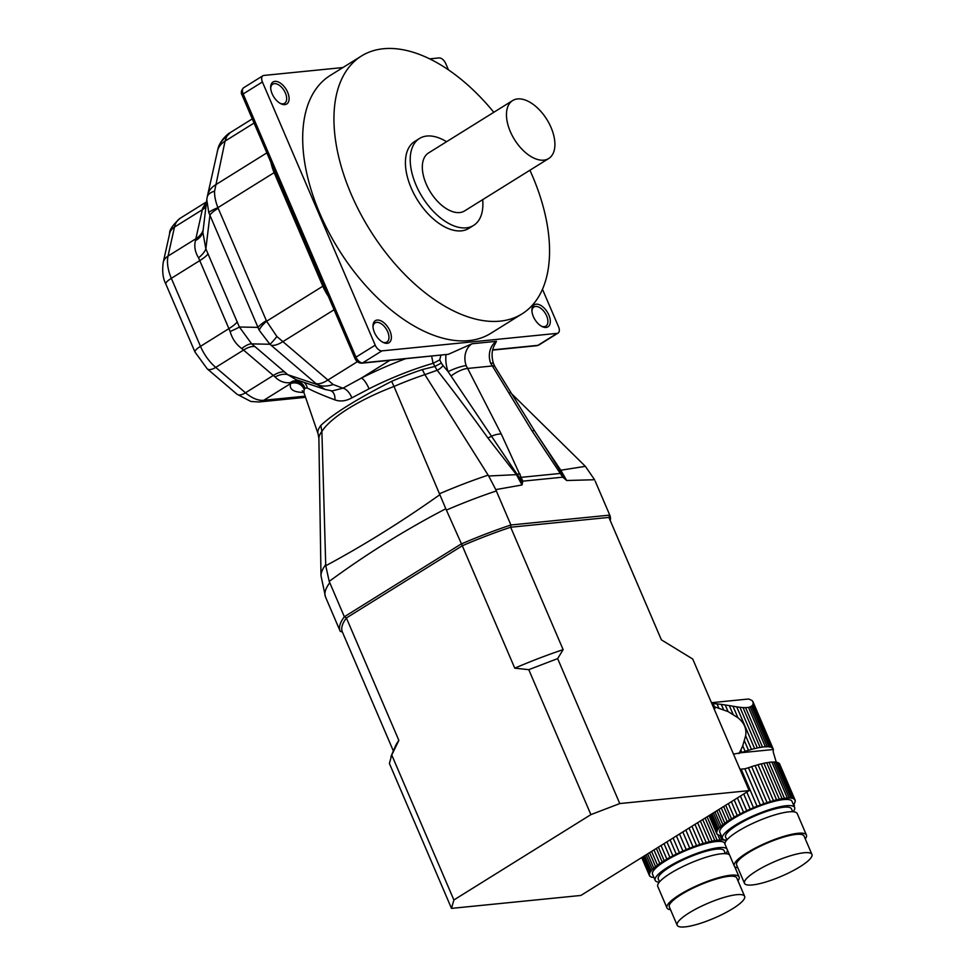 <?xml version="1.0" encoding="UTF-8"?>
<svg xmlns="http://www.w3.org/2000/svg" width="975" height="975" viewBox="0 0 975 975"><rect width="100%" height="100%" fill="white"/><g stroke="black" fill="none" stroke-linecap="round" stroke-linejoin="round"><path stroke-width="1.46" d="M713.919 708.459A8.531 6.825 -95.7 0 0 713.968 708.459L715.016 708.35A40.45 32.358 -95.7 0 0 713.554 707.582M733.505 754.126L740.963 752.737A42.644 9.372 -23.2 0 1 741.902 752.408L740.854 749.97L739.001 753.578M740.854 749.97L742.731 745.777L745.095 751.323A5.813 1.28 -23.2 0 1 741.902 752.408M772.419 747.862A42.644 9.372 -23.2 0 1 773.017 748.532L773.273 749.275A5.813 1.28 -23.2 0 1 772.895 749.032A5.813 1.28 -23.2 0 1 773.017 748.532L753.139 702.146L753.078 704.218L772.419 747.862A5.813 1.28 -23.2 0 1 771.591 747.581A5.813 1.28 -23.2 0 1 771.578 747.374L753.078 704.218L752.493 705.266L770.384 746.996A5.813 1.28 -23.2 0 1 769.007 746.777L751.579 706.132L750.177 706.887L767.24 746.692A5.813 1.28 -23.2 0 1 765.363 746.753L748.495 707.375L745.607 707.667L762.487 747.033A5.813 1.28 -23.2 0 1 760.11 747.398L743.047 707.606L739.915 707.289L757.343 747.947A5.813 1.28 -23.2 0 1 754.613 748.568L736.722 706.838L732.981 706.229L737.917 717.734C744.217 722.78 746.789 728.776 745.643 735.747L742.731 745.777M737.917 717.734L728.057 711.567L712.981 706.266M744.461 740.89L748.471 750.263A5.813 1.28 -23.2 0 0 751.481 749.385A42.644 9.372 -23.2 0 1 754.613 748.568M745.643 735.747L751.481 749.385M770.384 746.996A42.644 9.372 -23.2 0 1 771.578 747.374M751.579 706.132L752.493 705.266M767.24 746.692A42.644 9.372 -23.2 0 1 769.007 746.777M748.495 707.375L750.177 706.887M762.487 747.033A42.644 9.372 -23.2 0 1 765.363 746.753M743.047 707.606L745.607 707.667M757.343 747.947A42.644 9.372 -23.2 0 1 760.11 747.398M736.722 706.838L739.915 707.289M745.095 751.323A42.644 9.372 -23.2 0 1 748.471 750.263M711.457 702.707L748.532 699.002L751.018 700.001M773.126 751.591L776.307 762.34M751.92 700.416L753.066 702.098M773.273 749.275A42.644 9.372 -23.2 0 1 773.309 749.507L773.212 751.896M753.139 702.146L752.7 701.257L753.139 702.146M758.038 764.693L773.455 800.646A5.813 1.28 -23.2 0 1 770.445 801.523L755.04 765.558A5.813 1.28 156.8 0 0 758.038 764.693A42.644 9.372 156.8 0 1 761.17 763.876L776.575 799.829A5.813 1.28 -23.2 0 0 779.305 799.207A42.644 9.372 -23.2 0 1 782.084 798.671A5.813 1.28 -23.2 0 0 784.448 798.293A42.644 9.372 -23.2 0 1 787.337 798.013A5.813 1.28 -23.2 0 0 789.214 797.952A42.644 9.372 -23.2 0 1 790.981 798.037A5.813 1.28 -23.2 0 0 792.346 798.257A42.644 9.372 -23.2 0 1 793.553 798.635A5.813 1.28 -23.2 0 0 793.565 798.842A5.813 1.28 -23.2 0 0 794.381 799.122A42.644 9.372 -23.2 0 1 794.978 799.793A5.813 1.28 -23.2 0 0 794.869 800.292A5.813 1.28 -23.2 0 0 795.247 800.536A42.644 9.372 -23.2 0 1 795.222 801.462A5.813 1.28 -23.2 0 0 794.808 802.303A5.813 1.28 -23.2 0 0 794.918 802.437A42.644 9.372 -23.2 0 1 794.308 803.546A10.238 2.255 -23.2 0 0 794.089 804.277L794.357 805.777A6.825 1.499 -23.2 0 1 794.125 806.374M723.535 709.544L721.317 704.389L729.337 705.608L733.078 714.322M725.217 704.937L728.057 711.567M751.652 766.618L767.069 802.583A5.813 1.28 -23.2 0 1 763.876 803.668L748.459 767.703A5.813 1.28 156.8 0 0 751.652 766.618A42.644 9.372 156.8 0 1 755.04 765.558M721.317 704.389L717.039 703.901L718.709 707.813M717.039 703.901L713.066 703.597L714.358 706.582M713.066 703.597L711.811 703.523M725.705 805.228L731.494 818.744A42.644 9.372 -23.2 0 0 729.446 820.012A5.813 1.28 -23.2 0 1 727.106 821.559L721.281 807.983M723.657 806.508L729.446 820.012M718.904 809.469L724.791 823.193A42.644 9.372 -23.2 0 1 727.106 821.559M716.905 810.713L722.877 824.655A42.644 9.372 -23.2 0 0 721.073 826.191A5.813 1.28 -23.2 0 1 719.66 827.531L713.395 812.906M714.967 811.919L721.073 826.191M711.945 813.796L718.417 828.896A42.644 9.372 -23.2 0 1 719.66 827.531M710.86 814.478L717.551 830.066A42.644 9.372 -23.2 0 0 716.905 831.236A5.813 1.28 -23.2 0 1 717.003 831.358A5.813 1.28 -23.2 0 1 716.601 832.199L709.386 815.392M709.958 815.039L716.905 831.236M709.057 815.6L716.576 833.138A42.644 9.372 -23.2 0 1 716.601 832.199M709.02 815.624L716.844 833.869A42.644 9.372 -23.2 0 0 717.442 834.539A5.813 1.28 -23.2 0 1 718.258 834.819A5.813 1.28 -23.2 0 1 718.27 835.027L718.112 834.673M794.613 807.495L791.993 801.365A39.256 8.629 156.8 0 0 752.505 808.897A39.256 8.629 156.8 0 0 719.83 832.297L722.451 838.415A39.256 8.629 -23.2 0 1 735.101 825.301A39.256 8.629 -23.2 0 1 772.212 808.775A39.256 8.629 -23.2 0 1 794.613 807.495A39.256 8.629 -23.2 0 1 793.126 811.748M726.558 840.279A39.256 8.629 -23.2 0 1 722.451 838.415M778.294 763.035A5.813 1.28 156.8 0 0 778.976 763.169L794.381 799.122M790.981 798.037L775.564 762.084A5.813 1.28 156.8 0 0 776.941 762.292A42.644 9.372 156.8 0 1 778.135 762.682L793.553 798.635M776.941 762.292L792.346 798.257M775.564 762.084A42.644 9.372 156.8 0 0 773.797 761.999L789.214 797.952M773.797 761.999A5.813 1.28 156.8 0 1 771.92 762.048L787.337 798.013M771.92 762.048A42.644 9.372 156.8 0 0 769.043 762.34L784.448 798.293M769.043 762.34A5.813 1.28 156.8 0 1 766.667 762.706L782.084 798.671M766.667 762.706A42.644 9.372 156.8 0 0 763.9 763.242L779.305 799.207M761.17 763.876A5.813 1.28 156.8 0 0 763.9 763.242M773.455 800.646A42.644 9.372 -23.2 0 1 776.575 799.829M729.337 705.608L732.981 706.229M767.069 802.583A42.644 9.372 -23.2 0 1 770.445 801.523M748.459 767.703A42.644 9.372 156.8 0 0 747.533 768.044L744.851 768.8L760.342 804.948A42.644 9.372 -23.2 0 1 763.876 803.668M760.342 804.948A5.813 1.28 -23.2 0 1 757.051 806.215L741.171 769.141L739.891 769.031M744.851 768.8L741.171 769.141M746.801 792.09L753.48 807.678A42.644 9.372 -23.2 0 1 757.051 806.215M753.48 807.678A5.813 1.28 -23.2 0 1 750.202 809.092L743.742 794.003M740.427 796.063L746.704 810.688A42.644 9.372 -23.2 0 1 750.202 809.092M746.704 810.688A5.813 1.28 -23.2 0 1 743.523 812.199L737.417 797.94M734.212 799.927L740.196 813.881A42.644 9.372 -23.2 0 1 743.523 812.199M740.196 813.881A5.813 1.28 -23.2 0 1 737.222 815.453L731.348 801.718M728.349 803.583L734.163 817.16A42.644 9.372 -23.2 0 1 737.222 815.453M734.163 817.16A5.813 1.28 -23.2 0 1 731.494 818.744M724.791 823.193A5.813 1.28 -23.2 0 1 722.877 824.655M718.417 828.896A5.813 1.28 -23.2 0 1 717.551 830.066M716.576 833.138A5.813 1.28 -23.2 0 1 716.954 833.381A5.813 1.28 -23.2 0 1 716.844 833.869M721.281 835.66A42.644 9.372 -23.2 0 1 720.842 835.624A5.813 1.28 -23.2 0 0 719.465 835.404A42.644 9.372 -23.2 0 1 718.27 835.027M794.954 799.841L795.247 800.536M778.976 763.169A42.644 9.372 156.8 0 1 779.573 763.827L794.978 799.793M792.712 811.724L791.468 808.836A35.843 7.873 156.8 0 0 771.018 810.006A35.843 7.873 156.8 0 0 737.137 825.094A35.843 7.873 156.8 0 0 725.595 837.074L726.826 839.963M737.819 867.774A39.256 8.629 -23.2 0 1 734.26 865.958L725.083 844.533A39.256 8.629 -23.2 0 1 737.722 831.419A39.256 8.629 -23.2 0 1 774.832 814.893A39.256 8.629 -23.2 0 1 797.233 813.613L806.422 835.039A39.256 8.629 -23.2 0 1 805.277 838.866M756.307 871.053A36.697 8.068 156.8 0 0 744.486 883.313A36.697 8.068 156.8 0 0 781.389 876.269A36.697 8.068 156.8 0 0 811.931 854.405A36.697 8.068 156.8 0 0 790.993 855.599A36.697 8.068 156.8 0 0 756.307 871.053M811.931 854.405L804.058 836.038A36.697 8.068 156.8 0 0 783.12 837.233A36.697 8.068 156.8 0 0 748.434 852.686A36.697 8.068 156.8 0 0 736.612 864.947L744.486 883.313M734.26 865.958A39.256 8.629 -23.2 0 1 746.911 852.845A39.256 8.629 -23.2 0 1 784.01 836.318A39.256 8.629 -23.2 0 1 806.422 835.039M697.637 822.717L706.144 842.571A5.813 1.28 -23.2 0 1 703.133 843.448L694.968 824.375M691.945 826.264L699.757 844.508A5.813 1.28 -23.2 0 1 696.564 845.593L689.057 828.068M658.393 847.153L664.182 860.669A42.644 9.372 -23.2 0 0 662.147 861.937A5.813 1.28 -23.2 0 1 659.795 863.484L653.981 849.908M656.358 848.433L662.147 861.937M651.592 851.394L657.479 865.118A42.644 9.372 -23.2 0 1 659.795 863.484M649.594 852.638L655.578 866.592A42.644 9.372 -23.2 0 0 653.762 868.116A5.813 1.28 -23.2 0 1 652.36 869.456L646.084 854.831M647.656 853.856L653.762 868.116M644.646 855.721L651.117 870.821A42.644 9.372 -23.2 0 1 652.36 869.456M643.561 856.403L650.24 871.991A42.644 9.372 -23.2 0 0 649.594 873.161A5.813 1.28 -23.2 0 1 649.703 873.283A5.813 1.28 -23.2 0 1 649.289 874.124L642.086 857.318M642.659 856.964L649.594 873.161M641.745 857.525L649.265 875.062A42.644 9.372 -23.2 0 1 649.289 874.124M641.708 857.549L649.533 875.794A42.644 9.372 -23.2 0 0 650.13 876.464A5.813 1.28 -23.2 0 1 650.947 876.744A5.813 1.28 -23.2 0 1 650.959 876.952L650.812 876.598M724.925 843.862L724.681 843.302A39.256 8.629 156.8 0 0 685.206 850.834A39.256 8.629 156.8 0 0 652.531 874.222L655.151 880.34A39.256 8.629 -23.2 0 1 667.802 867.226A39.256 8.629 -23.2 0 1 703.56 851.102A39.256 8.629 -23.2 0 1 726.923 848.835M659.258 882.204A39.256 8.629 -23.2 0 1 655.151 880.34M727.46 850.09A39.256 8.629 -23.2 0 1 725.827 853.673M724.986 840.048L725.047 840.182A42.644 9.372 -23.2 0 1 726.241 840.572M725.047 840.182A5.813 1.28 -23.2 0 1 723.669 839.963L723.462 839.487M719.977 835.368L721.902 839.877A42.644 9.372 -23.2 0 1 723.669 839.963M721.902 839.877A5.813 1.28 -23.2 0 1 720.025 839.938L717.722 834.551M707.107 816.818L717.149 840.231A42.644 9.372 -23.2 0 1 720.025 839.938M717.149 840.231A5.813 1.28 -23.2 0 1 714.773 840.596L705.12 818.062M702.743 819.536L712.006 841.132A42.644 9.372 -23.2 0 1 714.773 840.596M712.006 841.132A5.813 1.28 -23.2 0 1 709.276 841.766L700.379 821.011M706.144 842.571A42.644 9.372 -23.2 0 1 709.276 841.766M699.757 844.508A42.644 9.372 -23.2 0 1 703.133 843.448M685.839 830.066L693.042 846.873A42.644 9.372 -23.2 0 1 696.564 845.593M693.042 846.873A5.813 1.28 -23.2 0 1 689.752 848.14L682.805 831.955M679.502 834.015L686.181 849.603A42.644 9.372 -23.2 0 1 689.752 848.14M686.181 849.603A5.813 1.28 -23.2 0 1 682.902 851.017L676.431 835.928M673.128 837.988L679.392 852.613A42.644 9.372 -23.2 0 1 682.902 851.017M679.392 852.613A5.813 1.28 -23.2 0 1 676.223 854.124L670.105 839.865M666.912 841.864L672.884 855.806A42.644 9.372 -23.2 0 1 676.223 854.124M672.884 855.806A5.813 1.28 -23.2 0 1 669.922 857.378L664.036 843.643M661.038 845.508L666.851 859.085A42.644 9.372 -23.2 0 1 669.922 857.378M666.851 859.085A5.813 1.28 -23.2 0 1 664.182 860.669M657.479 865.118A5.813 1.28 -23.2 0 1 655.578 866.592M651.117 870.821A5.813 1.28 -23.2 0 1 650.24 871.991M649.265 875.062A5.813 1.28 -23.2 0 1 649.655 875.306A5.813 1.28 -23.2 0 1 649.533 875.794M653.969 877.585A42.644 9.372 -23.2 0 1 653.53 877.549A5.813 1.28 -23.2 0 0 652.165 877.329A42.644 9.372 -23.2 0 1 650.959 876.952M725.4 853.649L724.169 850.761A35.843 7.873 156.8 0 0 703.706 851.931A35.843 7.873 156.8 0 0 669.837 867.019A35.843 7.873 156.8 0 0 658.283 878.999L659.527 881.888M670.52 909.699A39.256 8.629 -23.2 0 1 666.949 907.883L657.772 886.458A39.256 8.629 -23.2 0 1 670.422 873.344A39.256 8.629 -23.2 0 1 706.193 857.22A39.256 8.629 -23.2 0 1 729.544 854.965M688.996 912.978A36.697 8.068 156.8 0 0 677.174 925.238A36.697 8.068 156.8 0 0 714.078 918.206A36.697 8.068 156.8 0 0 744.632 896.33A36.697 8.068 156.8 0 0 723.682 897.524A36.697 8.068 156.8 0 0 688.996 912.978M744.632 896.33L736.759 877.975A36.697 8.068 156.8 0 0 715.808 879.17A36.697 8.068 156.8 0 0 681.135 894.611A36.697 8.068 156.8 0 0 669.313 906.884L677.174 925.238M666.949 907.883A39.256 8.629 -23.2 0 1 679.599 894.77A39.256 8.629 -23.2 0 1 716.71 878.243A39.256 8.629 -23.2 0 1 739.111 876.964A39.256 8.629 -23.2 0 1 737.965 880.791M342.944 67.543L263.859 75.441A6.825 3.815 58.1 0 0 262.872 75.77A6.825 3.815 58.1 0 0 262.409 81.973L375.217 345.162A6.825 3.815 58.1 0 0 381.92 350.878L362.688 362.858L448.415 354.291L472.022 343.761A17.062 13.65 -95.7 0 0 466.196 365.625L501.26 434.009L522.832 481.163L522.003 484.977L495.763 489.621L510.9 524.989L510.668 527.231A145.056 31.895 156.8 0 0 462.296 545.756L445.807 508.755C405.539 529.681 366.673 553.898 329.209 581.38L344.346 616.761L460.992 544.099A146.762 32.26 -23.2 0 1 510.9 524.989L609.765 515.105L608.9 517.408A145.056 31.895 156.8 0 1 608.985 517.579A145.056 31.895 156.8 0 1 609.046 517.762A145.056 31.895 156.8 0 0 608.9 517.408L510.668 527.231A145.056 31.895 156.8 0 0 462.296 545.756L346.393 617.955A145.056 31.895 156.8 0 0 342.396 632.044L340.226 631.3A146.762 32.26 -23.2 0 1 340.092 631.02A146.762 32.26 -23.2 0 1 344.346 616.761L346.393 617.955L398.86 740.378L391.755 755.016L453.887 899.974L590.899 814.625L528.779 669.667L514.763 668.168L462.296 545.756L346.393 617.955A145.056 31.895 156.8 0 0 342.322 631.873L393.352 750.945M609.887 515.385L595.311 481.357A146.762 32.26 156.8 0 0 595.177 481.077L609.765 515.105A146.762 32.26 -23.2 0 1 609.887 515.385A146.762 32.26 -23.2 0 1 610.253 520.565M535.921 433.01L560.783 470.218A6.825 3.51 -27.7 0 1 559.699 469.865L566.682 480.504L562.782 477.165L532.058 430.938L490.644 363.175A17.062 13.65 84.3 0 1 496.47 341.311L494.971 344.26C491.692 349.732 491.205 356.204 493.533 363.675L493.533 363.675A13.65 2.547 159.7 0 0 490.644 363.175M585.366 466.33L560.783 470.218L566.682 480.504L594.579 479.737L585.366 466.33L510.193 392.34M445.807 508.755L394.01 386.466C359.409 399.555 331.11 417.202 321.884 431.389L320.824 425.453C332.865 414.009 356.484 399.299 391.658 381.335A89.347 19.646 -23.2 0 1 422.321 369.586L434.862 366.442L432.949 362.615L431.633 356.204M495.763 489.621L488.682 475.995L516.433 474.654L487.768 437.812C470.608 413.875 453.753 391.365 437.178 370.268L424.868 374.644L422.321 369.586M439.469 493.777A143.118 31.468 -23.2 0 1 488.134 475.142L488.682 475.995M329.209 581.38L325.76 565.756C363.919 545.232 401.944 521.54 439.835 494.703M325.711 564.647L321.884 431.389A90.748 19.951 156.8 0 0 318.886 438.409L320.994 575.713A143.118 31.468 -23.2 0 1 325.711 564.647L325.76 565.756M563.172 475.739A13.65 4.582 134.2 0 1 562.782 477.165L522.832 481.163A13.65 9.226 -173.8 0 0 520.906 479.968L448.134 371.682A30.725 24.582 84.3 0 1 445.977 354.778M520.163 474.191A13.65 5.996 157.3 0 0 517.396 474.094A6.825 1.121 138 0 1 516.433 474.654L522.003 484.977L520.906 479.968M488.134 475.142L424.868 374.644A90.748 19.951 156.8 0 0 394.01 386.453L391.658 381.335M561.612 473.241A13.65 3.083 148 0 0 560.284 473.436L521.576 477.299A13.65 4.802 153.1 0 0 519.712 477.433M548.73 452.51L559.699 469.865A13.65 1.767 144.3 0 0 558.224 470.389M303.81 392.438A96.342 21.182 -23.2 0 1 290.647 383.541A10.238 9.823 17 0 1 304.261 389.817L304.943 388.16L307.259 388.001C313.694 391.45 322.908 395.399 334.876 399.86C340.226 401.822 345.869 401.152 351.841 397.861L369.025 388.818A89.127 19.597 156.8 0 1 433.253 363.273L439.737 359.897L441.358 363.053L434.862 366.442L437.178 370.268A6.825 2.669 139.8 0 0 443.028 365.576L448.134 371.682A13.65 2.547 159.7 0 1 466.196 365.625M487.768 437.812A6.825 2.438 143.7 0 0 491.692 436.105A13.65 5.228 154.6 0 1 501.26 434.009M493.533 363.675L494.959 366.685A13.65 3.79 150 0 0 491.997 366.003L467.464 368.452A13.65 4.119 151 0 0 451.072 376.021M448.415 354.291L361.713 363.2A3.412 2.73 -95.7 0 0 362.688 362.858A6.825 3.815 58.1 0 1 355.985 357.143L375.217 345.162M381.92 350.878L557.127 333.365A6.825 3.815 58.1 0 0 558.114 333.036A6.825 3.815 58.1 0 0 558.577 326.844L542.478 289.283M307.259 388.001A10.238 9.433 113.9 0 0 304.078 382.371M334.876 399.86A10.238 7.13 106.1 0 0 330.939 390.792M351.841 397.861A10.238 4.973 60.3 0 0 342.895 388.196L361.347 378.105A99.34 21.84 -23.2 0 1 405.283 358.837M369.025 388.818A10.238 2.779 63.2 0 0 361.347 378.105L389.781 360.384M332.122 390.926L342.895 388.196L333.145 384.503A27.3 19.134 136.6 0 1 317.18 384.577L269.917 344.26L259.228 330.293L208.76 212.538L206.785 199.619L207.175 197.182A27.3 11.676 -168.8 0 1 214.585 191.149C214.402 195.999 215.512 201.496 217.925 207.651A27.3 3.839 163.4 0 0 208.76 212.538M304.529 388.976A10.238 9.665 18.2 0 0 291.257 382.59L296.851 379.933M304.943 388.16A10.238 9.835 37.6 0 0 293.073 381.067A27.3 19.122 -92.6 0 0 290.172 382.7C284.383 383.212 279.337 381.298 275.023 376.935L241.727 348.526C236.011 344.309 232.147 338.63 230.137 331.488L198.571 257.851C195.037 252.038 194.001 246.285 195.463 240.581L202.678 208.126L206.505 201.959M202.849 232.257L205.859 248.857L239.363 327.003L251.684 343.883L254.987 346.625A27.3 11.2 -49.5 0 0 243.628 350.013L215.731 367.392L245.493 392.779A34.137 19.049 58.1 0 0 263.75 400.298L290.647 383.541L291.257 382.59L290.172 382.7M493.813 112.296A151.881 84.776 58.1 0 0 383.37 48.75A151.881 84.776 58.1 0 0 361.433 56.014L330.184 75.489A151.881 84.776 58.1 0 0 338.532 249.222A151.881 84.776 58.1 0 0 490.803 333.328L522.052 313.865A151.881 84.776 58.1 0 0 529.913 170.235M377.203 320.068A12.968 7.239 -121.9 0 1 390.878 333.657A12.968 7.239 -121.9 0 1 383.138 342.42A12.968 7.239 -121.9 0 1 372.986 326.138A12.968 7.239 -121.9 0 1 377.203 320.068M536.128 304.188A12.968 7.239 -121.9 0 1 549.803 317.777A12.968 7.239 -121.9 0 1 542.051 326.54A12.968 7.239 -121.9 0 1 531.899 310.245A12.968 7.239 -121.9 0 1 536.128 304.188M274.901 81.364A12.968 7.239 -121.9 0 1 288.576 94.941A12.968 7.239 -121.9 0 1 280.824 103.716A12.968 7.239 -121.9 0 1 270.672 87.421A12.968 7.239 -121.9 0 1 274.901 81.364M448.439 69.859L445.77 63.643A6.825 3.815 58.1 0 0 439.079 57.927L429.658 58.866M254.987 346.625L287.808 374.705L296.095 379.677M295.888 379.616L325.248 389.488L317.18 384.577L287.808 374.705A27.3 13.955 -47.9 0 0 275.023 376.935M328.246 296.144A34.137 19.049 -121.9 0 1 322.822 286.223L274.146 172.636L217.925 207.651L266.614 321.238L276.9 336.521L333.145 384.503M541.357 326.162A11.261 6.289 58.1 0 0 545.866 326.125A11.261 6.289 58.1 0 0 545.988 314.547A11.261 6.289 58.1 0 0 535.58 306.467A11.261 6.289 58.1 0 0 533.947 307.003A11.261 6.289 58.1 0 0 531.936 311.025M382.444 342.054A11.261 6.289 58.1 0 0 386.941 342.018A11.261 6.289 58.1 0 0 387.075 330.44A11.261 6.289 58.1 0 0 376.667 322.347A11.261 6.289 58.1 0 0 375.034 322.896A11.261 6.289 58.1 0 0 373.011 326.918M280.13 103.338A11.261 6.289 58.1 0 0 284.639 103.301A11.261 6.289 58.1 0 0 284.761 91.723A11.261 6.289 58.1 0 0 274.353 83.643A11.261 6.289 58.1 0 0 272.72 84.179A11.261 6.289 58.1 0 0 270.709 88.201M230.258 132.612L226.773 136.317L225.054 141.119L214.585 191.149M276.9 336.521A27.3 1.804 126 0 1 269.917 344.26L251.684 343.883A27.3 8.3 -51 0 0 241.727 348.526M226.773 136.317A27.3 25.131 -164.3 0 0 217.937 148.968C219.802 140.534 228.601 133.063 230.21 132.637L252.281 118.889M266.321 320.653A27.3 6.008 156.8 0 0 258.131 327.393L239.363 327.003A27.3 2.023 -20.3 0 1 230.137 331.488M323.737 285.614A6.825 1.499 156.8 0 1 322.822 286.223L266.614 321.238A27.3 8.044 150 0 0 259.228 330.293M206.115 205.201A27.3 21.755 13.2 0 1 202.678 208.126M218.156 208.272A27.3 6.008 156.8 0 0 209.954 215.012L205.859 248.857A27.3 9.835 -26.3 0 1 198.571 257.851M202.885 231.879A27.3 17.367 12 0 1 195.463 240.581M446.587 141.716A51.2 28.58 58.1 0 0 426.879 136.037A51.2 28.58 58.1 0 0 419.482 138.487L414.68 141.485A51.2 28.58 58.1 0 0 417.495 200.046A51.2 28.58 58.1 0 0 468.817 228.394L473.618 225.396A51.2 28.58 58.1 0 0 482.674 199.656M361.433 56.014A151.881 84.776 58.1 0 0 369.793 229.759A151.881 84.776 58.1 0 0 522.052 313.865M512.643 100.559L428.5 152.977A34.137 19.049 58.1 0 0 430.377 192.014A34.137 19.049 58.1 0 0 464.6 210.917L548.73 158.511A34.137 19.049 58.1 0 0 549.12 123.423A34.137 19.049 58.1 0 0 517.567 98.926A34.137 19.049 58.1 0 0 512.643 100.559A34.137 19.049 58.1 0 0 514.52 139.608A34.137 19.049 58.1 0 0 548.73 158.511M419.482 138.487A51.2 28.58 58.1 0 0 422.297 197.048A51.2 28.58 58.1 0 0 473.618 225.396M563.136 649.642L557.639 658.612L619.771 803.558L749.141 790.628L692.737 659.027L661.367 639.832L608.9 517.408L510.668 527.231L563.136 649.642A145.056 31.895 156.8 0 0 514.763 668.168M749.141 790.628L580.881 895.452L451.498 908.383L389.378 763.425L391.755 755.016M398.86 740.378A145.056 31.895 156.8 0 0 395.387 746.216L390.926 756.588M528.779 669.667L557.639 658.612M453.887 899.974L451.498 908.383M619.771 803.558L590.899 814.625M740.963 752.737L773.309 749.507M496.312 490.961A146.762 32.26 156.8 0 0 446.416 510.071M329.757 582.733A146.762 32.26 156.8 0 0 325.516 596.992L340.092 631.02M318.886 438.409L318.094 433.875A89.347 19.646 -23.2 0 1 320.824 425.453M472.022 343.761L496.47 341.311M494.959 366.685L534.605 430.938A13.65 2.62 146.7 0 0 532.058 430.938M304.261 389.817A86.129 18.939 156.8 0 0 304.176 393.278L318.094 433.875M441.358 363.053L443.028 365.576M440.968 354.961L439.737 359.897M492.655 349.867L537.895 345.345L557.127 333.365M538.883 345.016L536.92 345.686A3.412 2.73 -95.7 0 0 537.895 345.345A6.825 3.815 58.1 0 0 538.883 345.016L558.114 333.036M316.192 383.65A27.3 11.2 130.5 0 0 327.551 380.262L357.374 361.688M284.749 372.011A27.3 11.2 -49.5 0 0 273.39 375.399L245.493 392.779A17.062 7.008 130.5 0 1 236.986 394.217L250.794 401.444L258.887 401.98A17.062 13.65 84.3 0 0 263.75 400.298L305.163 396.167M354.888 358.276A3.412 0.756 -23.2 0 1 355.985 357.143L243.177 93.953L262.409 81.973M243.64 87.75A6.825 3.815 58.1 0 0 243.177 93.953A3.412 0.756 -23.2 0 0 242.08 95.087C240.679 92.735 241.203 90.285 243.64 87.75L262.872 75.77M334.084 309.745L282.531 341.859A27.3 11.2 130.5 0 1 271.172 345.247M305.541 397.227A17.062 13.65 84.3 0 1 304.163 397.459L305.553 397.276M254.061 123.045L225.054 141.119A27.3 19.695 -167.5 0 0 217.34 151.332M207.224 368.83L194.988 352.048A17.062 3.754 -23.2 0 1 200.484 346.344A34.137 19.049 58.1 0 0 215.731 367.392A17.062 7.008 130.5 0 1 207.224 368.83L236.986 394.217M180.095 218.327A34.137 19.049 58.1 0 0 174.476 227.077A17.062 12.309 12.5 0 0 169.662 233.476L163.215 262.482C162.057 271.33 162.923 278.509 165.835 284.03A17.062 3.754 -23.2 0 1 171.332 278.326L200.484 346.344L229.088 328.526A27.3 6.008 -23.2 0 0 237.291 321.799M270.965 162.484A34.137 19.049 -121.9 0 0 274.146 172.636A6.825 1.499 156.8 0 0 275.048 172.014M207.59 195.207A27.3 19.695 -167.5 0 1 215.292 184.994L266.845 152.88M163.215 262.482A17.062 12.309 12.5 0 1 168.029 256.084A34.137 19.049 58.1 0 0 171.332 278.326L199.936 260.508A27.3 6.008 -23.2 0 0 208.126 253.78M205.908 206.907A27.3 19.695 12.5 0 1 202.373 209.71L174.476 227.077L168.029 256.084L195.926 238.717A27.3 19.695 12.5 0 0 203.068 230.368M734.638 866.531L739.111 876.964M320.994 575.713L325.516 596.992M549.547 453.765L548.913 452.79M534.605 430.938L549.51 453.704M302.213 390.683L304.176 393.278M536.92 345.686L492.607 350.11M325.248 389.488L332.17 390.926M361.713 363.2C358.581 363.102 356.302 361.469 354.888 358.288L242.08 95.087M258.887 401.98L304.163 397.459M217.925 149.004L207.175 197.182M169.662 233.476C169.223 230.088 172.709 225.03 180.107 218.315L206.517 201.862M165.835 284.03L194.988 352.048M206.785 199.704L202.971 231.526M608.985 517.579L661.379 639.832"/></g></svg>
